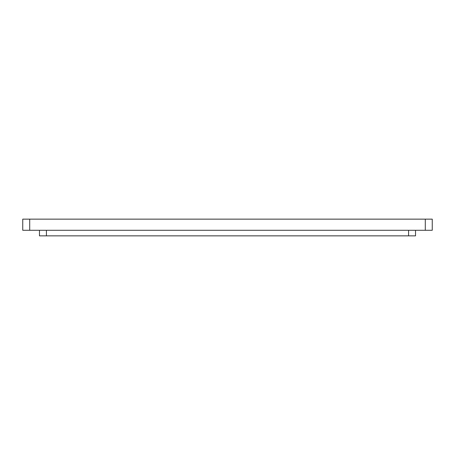 <?xml version="1.0" encoding="UTF-8"?>
<svg xmlns="http://www.w3.org/2000/svg" width="455" height="455" viewBox="0 0 455 455"><rect width="100%" height="100%" fill="white"/><g stroke="black" fill="none" stroke-linecap="round" stroke-linejoin="round"><path stroke-width="0.68" d="M425.288 230.287L22.75 230.287L22.75 219.145L432.25 219.145L432.25 230.287L425.288 230.287L425.288 219.145M415.534 230.287L415.534 235.855L39.466 235.855L39.466 230.287M46.427 230.287L46.427 235.855M408.573 230.287L408.573 235.855M29.712 230.287L29.712 219.145"/></g></svg>
